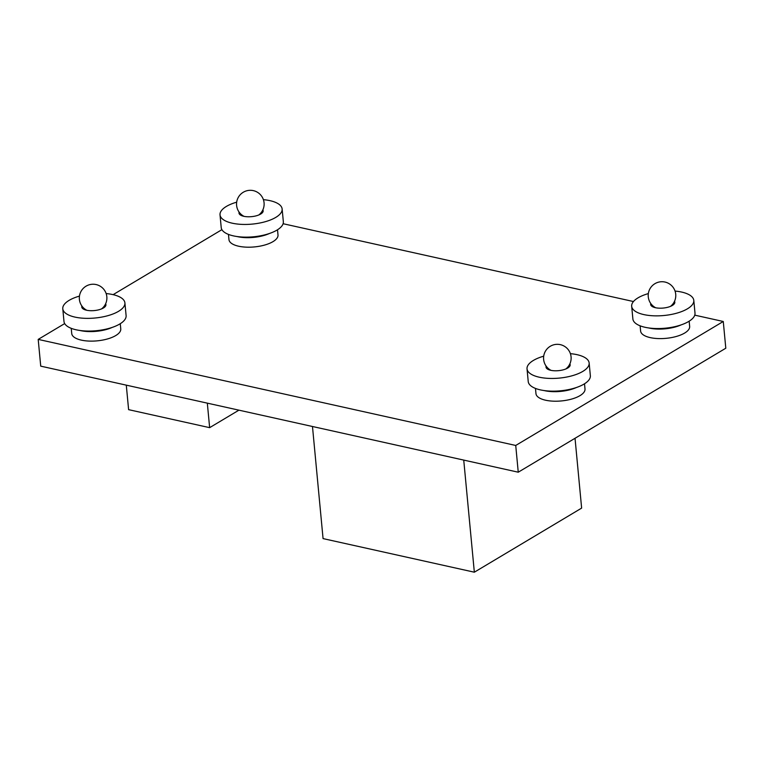 <?xml version="1.0" encoding="UTF-8"?>
<svg xmlns="http://www.w3.org/2000/svg" width="764" height="764" viewBox="0 0 764 764"><rect width="100%" height="100%" fill="white"/><g stroke="black" fill="none" stroke-linecap="round" stroke-linejoin="round"><path stroke-width="1.15" d="M575.034 438.288L581.633 508.108L474.339 572.198L323.067 538.601L312.476 426.503M474.339 572.198L463.738 460.09M238.922 410.163L209.642 427.659L128.61 409.657L126.289 385.151M209.642 427.659L207.321 403.144M64.682 323.583L38.2 339.397L515.729 445.46L723.269 321.482L694.762 315.15M633.461 301.532L283.11 223.718M723.269 321.482L725.8 348.222L518.25 472.2L40.731 366.147L38.2 339.397M221.913 229.658L113.11 294.656M515.729 445.46L518.25 472.2M79.838 330.459A24.629 9.665 -5.4 0 0 112.222 327.403M120.273 323.697L120.769 328.912A24.629 9.665 174.6 0 1 115.746 335.558A24.629 9.665 174.6 0 1 88.815 341.069A24.629 9.665 174.6 0 1 71.73 333.553L71.233 328.329M105.613 303.805A12.128 4.756 174.6 0 1 105.929 304.693A12.128 4.756 174.6 0 1 103.455 307.968A12.128 4.756 174.6 0 1 90.19 310.681A12.128 4.756 174.6 0 1 81.767 306.975A12.128 4.756 174.6 0 1 81.901 306.049M124.904 302.897L126.108 315.599A31.2 12.243 174.6 0 1 119.747 324.022A31.2 12.243 174.6 0 1 85.635 330.993A31.2 12.243 174.6 0 1 63.985 321.472L62.782 308.771A31.2 12.243 -5.4 0 0 84.432 318.292A31.2 12.243 -5.4 0 0 118.544 311.32A31.2 12.243 -5.4 0 0 124.904 302.897A31.2 12.243 -5.4 0 0 106.158 293.567M79.456 296.098A31.2 12.243 -5.4 0 0 69.152 300.347A31.2 12.243 -5.4 0 0 62.782 308.771M237.079 236.544A24.629 9.665 -5.4 0 0 269.453 233.478M277.504 229.773L278 234.987A24.629 9.665 174.6 0 1 272.977 241.644A24.629 9.665 174.6 0 1 246.046 247.144A24.629 9.665 174.6 0 1 228.961 239.629L228.465 234.405M262.845 209.89A12.128 4.756 174.6 0 1 263.16 210.768A12.128 4.756 174.6 0 1 260.686 214.044A12.128 4.756 174.6 0 1 247.421 216.756A12.128 4.756 174.6 0 1 238.998 213.051A12.128 4.756 174.6 0 1 239.142 212.125M282.136 208.973L283.339 221.675A31.2 12.243 174.6 0 1 276.979 230.098A31.2 12.243 174.6 0 1 242.866 237.069A31.2 12.243 174.6 0 1 221.216 227.548L220.022 214.846A31.2 12.243 -5.4 0 0 241.663 224.377A31.2 12.243 -5.4 0 0 275.775 217.396A31.2 12.243 -5.4 0 0 282.136 208.973A31.2 12.243 -5.4 0 0 263.389 199.652M236.687 202.173A31.2 12.243 -5.4 0 0 226.383 206.423A31.2 12.243 -5.4 0 0 220.022 214.846M648.731 327.957A24.629 9.665 -5.4 0 0 681.106 324.891M689.166 321.186L689.653 326.4A24.629 9.665 174.6 0 1 684.639 333.056A24.629 9.665 174.6 0 1 657.709 338.557A24.629 9.665 174.6 0 1 640.614 331.041L640.127 325.827M674.507 301.303A12.128 4.756 174.6 0 1 674.813 302.181A12.128 4.756 174.6 0 1 672.339 305.457A12.128 4.756 174.6 0 1 659.074 308.169A12.128 4.756 174.6 0 1 650.661 304.464A12.128 4.756 174.6 0 1 650.794 303.537M693.798 300.386L695.001 313.087A31.2 12.243 174.6 0 1 688.641 321.51A31.2 12.243 174.6 0 1 654.528 328.482A31.2 12.243 174.6 0 1 632.879 318.96L631.675 306.259A31.2 12.243 -5.4 0 0 653.325 315.79A31.2 12.243 -5.4 0 0 687.438 308.809A31.2 12.243 -5.4 0 0 693.798 300.386A31.2 12.243 -5.4 0 0 675.042 291.065M648.349 293.586A31.2 12.243 -5.4 0 0 638.035 297.845A31.2 12.243 -5.4 0 0 631.675 306.259M544.083 390.547A24.629 9.665 -5.4 0 0 576.457 387.491M584.517 383.776L585.004 389A24.629 9.665 174.6 0 1 579.991 395.647A24.629 9.665 174.6 0 1 553.06 401.157A24.629 9.665 174.6 0 1 535.965 393.632L535.478 388.418M569.858 363.893A12.128 4.756 174.6 0 1 570.164 364.781A12.128 4.756 174.6 0 1 567.69 368.057A12.128 4.756 174.6 0 1 554.425 370.769A12.128 4.756 174.6 0 1 546.012 367.064A12.128 4.756 174.6 0 1 546.145 366.137M589.149 362.986L590.352 375.678A31.2 12.243 174.6 0 1 583.992 384.101A31.2 12.243 174.6 0 1 549.879 391.082A31.2 12.243 174.6 0 1 528.23 381.551L527.026 368.859A31.2 12.243 -5.4 0 0 548.676 378.381A31.2 12.243 -5.4 0 0 582.789 371.409A31.2 12.243 -5.4 0 0 589.149 362.986A31.2 12.243 -5.4 0 0 570.393 353.656M543.701 356.177A31.2 12.243 -5.4 0 0 533.387 360.436A31.2 12.243 -5.4 0 0 527.026 368.859M670.477 306.383A13.781 13.781 0 0 0 675.72 294.216A13.781 13.781 0 0 0 654.929 283.673A13.781 13.781 0 0 0 655.713 307.777M565.828 368.974A13.781 13.781 0 0 0 571.071 356.807A13.781 13.781 0 0 0 550.281 346.273A13.781 13.781 0 0 0 551.064 370.368M258.815 214.97A13.781 13.781 0 0 0 264.067 202.794A13.781 13.781 0 0 0 243.267 192.261A13.781 13.781 0 0 0 244.05 216.365M101.583 308.885A13.781 13.781 0 0 0 106.826 296.718A13.781 13.781 0 0 0 86.036 286.185A13.781 13.781 0 0 0 86.819 310.279"/></g></svg>
